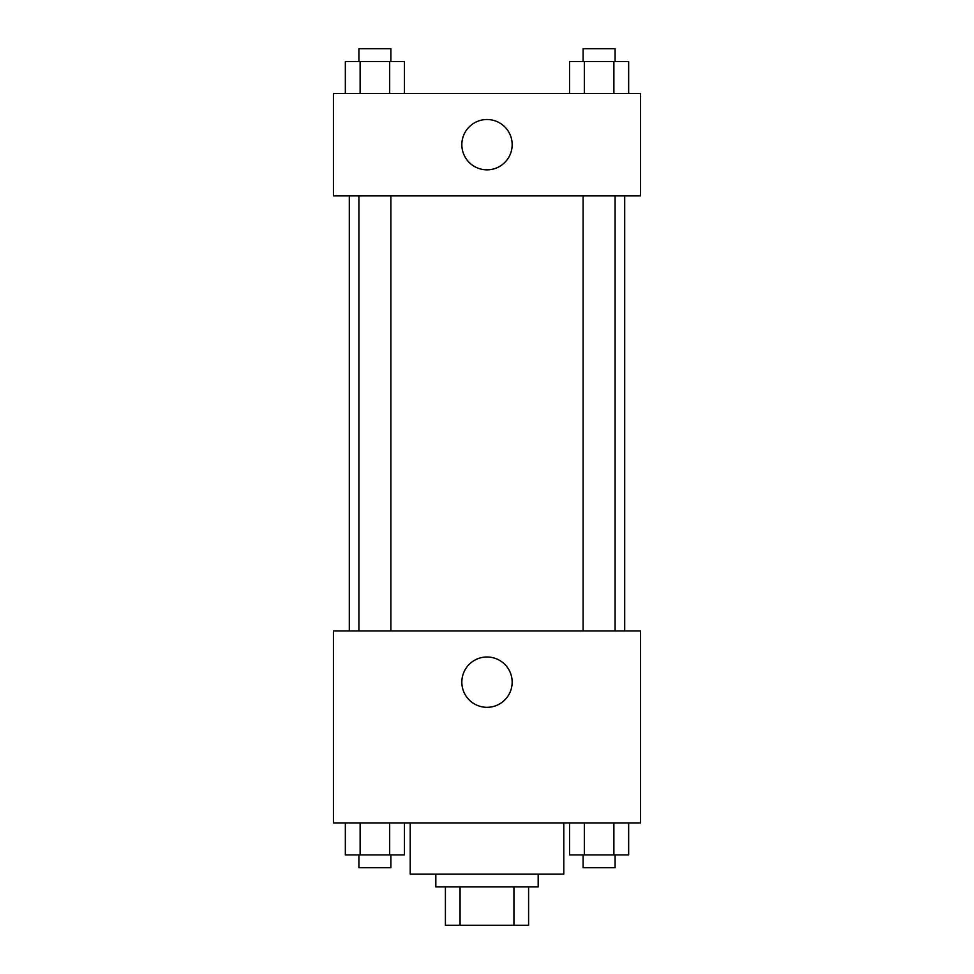 <?xml version="1.0" encoding="UTF-8"?>
<svg xmlns="http://www.w3.org/2000/svg" width="974" height="974" viewBox="0 0 974 974"><rect width="100%" height="100%" fill="white"/><g stroke="black" fill="none" stroke-linecap="round" stroke-linejoin="round"><path stroke-width="1.46" d="M513.931 886.912L513.931 925.3L445.41 925.3L445.41 886.912M513.931 925.3L528.59 925.3L528.59 886.912L528.59 925.3M538.184 874.116L538.184 886.912L435.816 886.912L435.816 874.116M460.069 886.912L460.069 925.3M410.212 822.92L410.212 874.116L563.788 874.116L563.788 822.92M640.563 822.92L333.437 822.92L333.437 630.969L640.563 630.969L640.563 822.92M487 707.319A25.166 25.166 0 0 1 465.207 669.576A25.166 25.166 0 0 1 508.793 669.576A25.166 25.166 0 0 1 487 707.319M624.699 195.871L624.699 630.969M583.109 630.969L583.109 195.871M390.891 195.871L390.891 630.969M640.563 195.871L333.437 195.871L333.437 93.492L640.563 93.492L640.563 195.871M512.166 144.676A25.166 25.166 0 0 1 474.423 166.469A25.166 25.166 0 0 1 474.423 122.882A25.166 25.166 0 0 1 512.166 144.676M628.656 93.492L628.656 61.496L569.547 61.496L569.547 93.492M613.876 61.496L613.876 93.492M584.327 61.496L584.327 93.492M583.109 61.496L583.109 48.7L615.093 48.7L615.093 61.496M404.454 93.492L404.454 61.496L345.344 61.496L345.344 93.492M389.673 61.496L389.673 93.492M360.124 61.496L360.124 93.492M358.907 61.496L358.907 48.7L390.891 48.7L390.891 61.496M628.656 822.92L628.656 854.916L569.547 854.916L569.547 822.92M613.876 822.92L613.876 854.916M584.327 822.92L584.327 854.916M615.093 854.916L615.093 867.712L583.109 867.712L583.109 854.916M404.454 822.92L404.454 854.916L345.344 854.916L345.344 822.92M389.673 822.92L389.673 854.916M360.124 822.92L360.124 854.916M390.891 854.916L390.891 867.712L358.907 867.712L358.907 854.916M349.301 195.871L349.301 630.969M615.093 630.969L615.093 195.871M358.907 195.871L358.907 630.969"/></g></svg>

